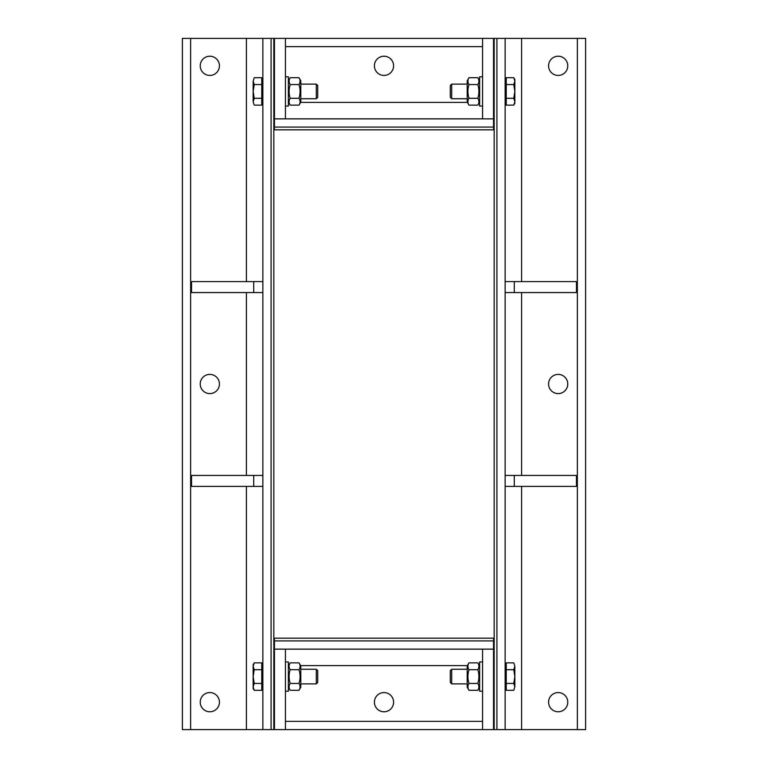 <?xml version="1.0" encoding="UTF-8"?>
<svg xmlns="http://www.w3.org/2000/svg" width="768" height="768" viewBox="0 0 768 768"><rect width="100%" height="100%" fill="white"/><g stroke="black" fill="none" stroke-linecap="round" stroke-linejoin="round"><path stroke-width="1.15" d="M548.573 65.827A9.6 9.6 0 0 1 562.973 57.514A9.6 9.6 0 0 1 562.973 74.141A9.6 9.6 0 0 1 548.573 65.827M548.573 702.173A9.6 9.6 0 0 1 562.973 693.859A9.6 9.6 0 0 1 562.973 710.486A9.6 9.6 0 0 1 548.573 702.173M548.573 384A9.6 9.6 0 0 1 562.973 375.686A9.6 9.6 0 0 1 562.973 392.314A9.6 9.6 0 0 1 548.573 384M521.597 281.597L521.597 38.4L496.915 38.4L496.915 729.6L521.597 729.6L521.597 486.403M521.597 38.4L577.373 38.4L577.373 729.6L521.597 729.6M577.373 729.6L585.6 729.6L585.6 38.4L577.373 38.4M496.915 729.6L494.17 729.6L494.17 38.4L496.915 38.4M505.142 729.6L505.142 38.4M505.142 281.597L576.461 281.597L576.461 292.57L505.142 292.57M514.282 281.597L514.282 292.57M505.142 475.43L576.461 475.43L576.461 486.403L505.142 486.403M514.282 475.43L514.282 486.403M468.998 690.298L467.203 687.178L468.998 690.298L467.203 687.178L467.203 665.962L468.998 662.851C467.568 665.136 467.568 667.421 468.998 669.706C467.568 674.285 467.568 678.854 468.998 683.434C467.568 685.718 467.568 688.013 468.998 690.298L477.83 690.298C479.261 688.013 479.261 685.718 477.83 683.434C479.261 678.854 479.261 674.285 477.83 669.706C479.261 667.421 479.261 665.136 477.83 662.851L468.998 662.851L467.203 665.962L468.998 662.851M451.69 683.885L451.69 669.254L450.288 670.656L450.288 682.483L451.69 683.885L467.203 683.885M467.203 669.254L451.69 669.254M513.773 662.851L514.838 666.278L513.773 662.851L506.237 662.851L506.237 669.706L513.773 669.706L514.838 666.278L514.838 676.57L513.773 669.706M513.773 690.298L514.838 686.861L513.773 690.298L506.237 690.298L506.237 669.706M513.773 683.434L514.838 676.57L514.838 686.861L513.773 683.434L506.237 683.434M506.237 665.942L505.142 665.942M482.563 661.939L479.635 661.939L479.635 691.2L482.563 691.2M479.635 665.962L477.83 662.851M477.83 669.706L468.998 669.706M477.83 683.434L468.998 683.434M513.773 84.566L506.237 84.566L506.237 105.149L513.773 105.149L514.838 101.722L513.773 98.294L514.838 91.43L513.773 84.566L514.838 81.139L513.773 77.702L514.838 79.546L514.838 97.229M451.69 98.746L451.69 84.115L450.288 85.517L450.288 97.344L451.69 98.746L467.203 98.746M467.203 84.115L451.69 84.115M514.838 91.43L514.838 103.315L513.773 105.149M506.237 98.294L513.773 98.294M506.237 84.566L506.237 77.702L513.773 77.702L514.838 79.546M506.237 80.794L505.142 80.794M482.563 76.8L479.635 76.8L479.635 106.061L482.563 106.061M468.998 105.149L467.203 102.038L467.203 80.822L468.998 77.702C467.568 79.987 467.568 82.282 468.998 84.566C467.568 89.146 467.568 93.715 468.998 98.294C467.568 100.579 467.568 102.864 468.998 105.149L477.83 105.149C479.261 102.864 479.261 100.579 477.83 98.294C479.261 93.715 479.261 89.146 477.83 84.566C479.261 82.282 479.261 79.987 477.83 77.702L468.998 77.702M479.635 80.822L477.83 77.702M477.83 84.566L468.998 84.566M477.83 98.294L468.998 98.294M219.427 702.173A9.6 9.6 0 0 1 205.027 710.486A9.6 9.6 0 0 1 205.027 693.859A9.6 9.6 0 0 1 219.427 702.173M219.427 65.827A9.6 9.6 0 0 1 205.027 74.141A9.6 9.6 0 0 1 205.027 57.514A9.6 9.6 0 0 1 219.427 65.827M219.427 384A9.6 9.6 0 0 1 205.027 392.314A9.6 9.6 0 0 1 205.027 375.686A9.6 9.6 0 0 1 219.427 384M246.403 486.403L246.403 729.6L271.085 729.6L271.085 38.4L246.403 38.4L246.403 281.597M246.403 729.6L190.627 729.6L190.627 38.4L246.403 38.4M190.627 38.4L182.4 38.4L182.4 729.6L190.627 729.6M271.085 38.4L273.83 38.4L273.83 729.6L271.085 729.6M262.858 38.4L262.858 729.6M262.858 486.403L191.539 486.403L191.539 475.43L262.858 475.43M253.718 486.403L253.718 475.43M262.858 292.57L191.539 292.57L191.539 281.597L262.858 281.597M253.718 292.57L253.718 281.597M316.31 84.115L316.31 98.746L317.712 97.344L317.712 85.517L316.31 84.115L300.797 84.115M300.797 98.746L316.31 98.746M254.227 105.149L253.162 101.722L254.227 105.149L261.763 105.149L261.763 98.294L254.227 98.294L253.162 101.722L253.162 91.43L254.227 98.294M254.227 77.702L253.162 81.139L254.227 77.702L261.763 77.702L261.763 98.294M254.227 84.566L253.162 91.43L253.162 81.139L254.227 84.566L261.763 84.566M261.763 102.058L262.858 102.058M285.437 106.061L288.365 106.061L288.365 76.8L285.437 76.8M299.002 77.702L300.797 80.822L300.797 102.038L299.002 105.149C300.432 102.864 300.432 100.579 299.002 98.294C300.432 93.715 300.432 89.146 299.002 84.566C300.432 82.282 300.432 79.987 299.002 77.702L290.17 77.702C288.739 79.987 288.739 82.282 290.17 84.566C288.739 89.146 288.739 93.715 290.17 98.294C288.739 100.579 288.739 102.864 290.17 105.149L299.002 105.149M288.365 102.038L290.17 105.149M290.17 98.294L299.002 98.294M290.17 84.566L299.002 84.566M254.227 683.434L261.763 683.434L261.763 662.851L254.227 662.851L253.162 666.278L254.227 669.706L253.162 676.57L254.227 683.434L253.162 686.861L254.227 690.298L253.162 688.454L253.162 670.771M316.31 669.254L316.31 683.885L317.712 682.483L317.712 670.656L316.31 669.254L300.797 669.254M300.797 683.885L316.31 683.885L317.712 682.483M253.162 676.57L253.162 664.685L254.227 662.851M261.763 669.706L254.227 669.706M261.763 683.434L261.763 690.298L254.227 690.298M261.763 687.206L262.858 687.206M285.437 691.2L288.365 691.2L288.365 661.939L285.437 661.939M299.002 662.851L300.797 665.962L300.797 687.178L299.002 690.298C300.432 688.013 300.432 685.718 299.002 683.434C300.432 678.854 300.432 674.285 299.002 669.706C300.432 667.421 300.432 665.136 299.002 662.851L290.17 662.851C288.739 665.136 288.739 667.421 290.17 669.706C288.739 674.285 288.739 678.854 290.17 683.434C288.739 685.718 288.739 688.013 290.17 690.298L299.002 690.298M288.365 687.178L290.17 690.298M290.17 683.434L299.002 683.434M290.17 669.706L299.002 669.706M384 711.773A9.6 9.6 0 0 1 374.4 702.173A9.6 9.6 0 0 1 384 692.573A9.6 9.6 0 0 1 393.6 702.173A9.6 9.6 0 0 1 384 711.773M493.536 638.17L493.536 640.915L274.464 640.915L274.464 638.17L494.17 638.17L494.17 729.6L493.536 729.6L493.536 638.17M285.437 729.6L493.536 729.6L493.536 649.142L285.437 649.142L285.437 729.6L274.464 729.6L274.464 649.142L285.437 649.142M482.563 729.6L482.563 649.142M273.83 729.6L274.464 729.6L274.464 638.17L273.83 638.17L273.83 729.6M384 56.227A9.6 9.6 0 0 1 393.6 65.827A9.6 9.6 0 0 1 384 75.427A9.6 9.6 0 0 1 374.4 65.827A9.6 9.6 0 0 1 384 56.227M274.464 129.83L274.464 127.085L493.536 127.085L493.536 129.83L273.83 129.83L273.83 38.4L274.464 38.4L274.464 129.83M482.563 38.4L274.464 38.4L274.464 118.858L482.563 118.858L482.563 38.4L493.536 38.4L493.536 118.858L482.563 118.858M285.437 38.4L285.437 118.858M494.17 38.4L493.536 38.4L493.536 129.83L494.17 129.83L494.17 38.4M521.597 475.43L521.597 292.57M246.403 292.57L246.403 475.43M300.586 665.597L467.414 665.597M482.563 721.373L285.437 721.373M467.414 102.403L300.586 102.403M285.437 46.627L482.563 46.627M506.237 687.206L505.142 687.206M479.635 687.178L477.83 690.298M477.83 105.149L478.896 103.315M506.237 102.058L505.142 102.058M261.763 80.794L262.858 80.794M288.365 80.822L290.17 77.702M261.763 665.942L262.858 665.942M288.365 665.962L290.17 662.851"/></g></svg>
